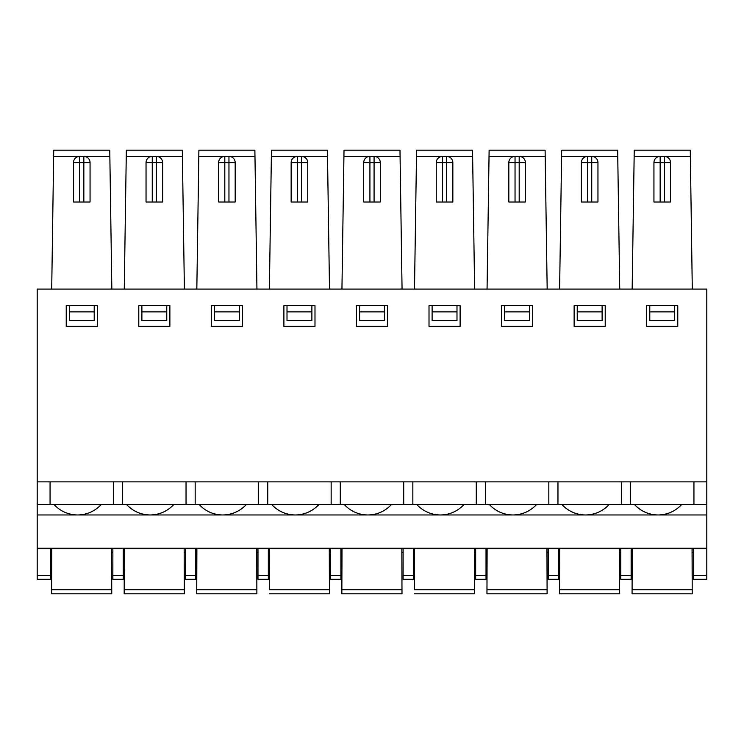 <?xml version="1.0" encoding="UTF-8"?>
<svg xmlns="http://www.w3.org/2000/svg" width="744" height="744" viewBox="0 0 744 744"><rect width="100%" height="100%" fill="white"/><g stroke="black" fill="none" stroke-linecap="round" stroke-linejoin="round"><path stroke-width="1.12" d="M681.551 504.674C675.236 511.286 667.517 514.718 658.375 514.969L706.8 514.969L706.8 579.306L693.324 579.306L693.324 575.521L706.8 575.521M608.992 504.674C602.687 511.286 594.958 514.718 585.816 514.969L657.789 514.969C648.656 514.718 640.928 511.286 634.613 504.674M662.225 481.87L37.2 481.87L37.2 289.081L706.8 289.081L706.8 481.87L662.225 481.87M649.791 320.571L674.669 320.571L674.669 311.885L649.791 311.885L649.791 320.571M674.669 305.663L674.669 311.885M649.791 305.663L649.791 311.885M677.775 326.393L646.685 326.393L646.685 305.663L677.775 305.663L677.775 326.393M605.216 326.393L574.126 326.393L574.126 305.663L605.216 305.663L605.216 326.393M532.667 326.393L501.568 326.393L501.568 305.663L532.667 305.663L532.667 326.393M387.55 326.393L356.45 326.393L356.45 305.663L387.55 305.663L387.55 326.393M460.108 326.393L429.009 326.393L429.009 305.663L460.108 305.663L460.108 326.393M314.991 326.393L283.892 326.393L283.892 305.663L314.991 305.663L314.991 326.393M242.432 326.393L211.333 326.393L211.333 305.663L242.432 305.663L242.432 326.393M97.315 326.393L66.225 326.393L66.225 305.663L97.315 305.663L97.315 326.393M169.874 326.393L138.784 326.393L138.784 305.663L169.874 305.663L169.874 326.393M577.232 311.885L577.232 320.571L602.11 320.571L602.11 311.885L577.232 311.885L577.232 305.663M602.11 305.663L602.11 311.885M706.8 481.87L706.8 504.674L630.521 504.674L630.521 481.87M693.938 481.87L693.938 504.674M630.521 504.674L557.963 504.674L557.963 481.87M621.38 481.87L621.38 504.674M548.83 481.87L548.83 504.674L37.2 504.674L37.2 481.87M557.963 504.674L548.83 504.674M619.733 289.081L617.659 150.186L561.683 150.186L559.609 289.081M634.167 154.482L634.241 150.186L690.274 150.186L692.292 289.081L51.708 289.081L53.726 150.186L109.759 150.186L109.852 156.398L109.759 150.186M706.8 504.674L706.8 514.969M318.767 504.674C312.452 511.286 304.724 514.718 295.591 514.969L367.564 514.969C358.422 514.718 350.694 511.286 344.379 504.674M101.091 504.674C94.786 511.286 87.057 514.718 77.915 514.969L149.888 514.969C140.756 514.718 133.027 511.286 126.713 504.674M463.884 504.674C457.569 511.286 449.841 514.718 440.699 514.969L512.681 514.969C503.539 514.718 495.811 511.286 489.496 504.674M246.208 504.674C239.893 511.286 232.165 514.718 223.033 514.969L295.005 514.969C285.863 514.718 278.144 511.286 271.83 504.674M258.596 481.87L258.596 504.674M267.728 504.674L267.728 481.87M692.06 548.207L692.218 593.814L632.075 593.814L632.233 548.207M631.135 575.521L631.135 579.306L620.766 579.306L620.766 575.521L631.135 575.521L631.135 548.207M619.501 548.207L619.659 593.814L559.516 593.814L559.674 548.207M620.766 548.207L620.766 575.521M548.207 548.207L548.207 579.306L558.577 579.306L558.577 548.207M619.659 593.814L619.65 589.704L559.534 589.704M692.218 593.814L692.208 589.704L632.084 589.704M559.59 573.252L559.516 593.814M634.241 150.186L634.148 156.398L660.17 156.407A6.222 6.222 0 0 0 657.045 157.235M693.324 548.207L693.324 575.521M632.149 573.252L632.075 593.814M706.8 531.393L706.8 471.743M632.168 289.081L634.148 156.398M561.608 154.482L561.683 150.186M594.856 157.235A6.222 6.222 0 0 0 591.74 156.407A6.222 6.222 180 0 1 597.962 162.62L597.962 202.005L581.38 202.005L581.38 162.62A6.222 6.222 180 0 1 587.602 156.407L561.59 156.398M667.414 157.235A6.222 6.222 0 0 0 664.299 156.407A6.222 6.222 180 0 1 670.521 162.62L670.521 202.005L653.939 202.005L653.939 162.62A6.222 6.222 180 0 1 660.161 156.407L690.367 156.398M591.74 202.005L591.74 156.407L587.602 156.407A6.222 6.222 0 0 0 584.486 157.235M341.942 289.081L344.016 150.186L399.984 150.186L402.058 289.081M343.942 154.482L344.016 150.186M369.935 156.407L343.923 156.398M401.834 548.207L401.993 593.814L401.974 589.704L341.859 589.704L341.84 593.814L341.859 590.42L341.84 593.814L401.993 593.814M330.541 548.207L330.541 579.306L340.901 579.306L340.901 548.207M412.846 504.674L412.846 481.87M403.713 481.87L403.713 504.674M403.099 548.207L403.099 579.306L413.459 579.306L413.459 548.207M380.296 202.005L363.704 202.005L363.704 162.62A6.222 6.222 180 0 1 369.926 156.407L374.074 156.407A6.222 6.222 180 0 1 380.296 162.62L380.296 202.005M377.18 157.235A6.222 6.222 0 0 0 374.074 156.407L374.074 162.62L380.296 162.62M363.704 162.62L369.926 162.62L369.926 156.407A6.222 6.222 0 0 0 366.82 157.235M359.566 311.885L359.566 320.571L384.434 320.571L384.434 311.885L359.566 311.885L359.566 305.663M384.434 305.663L384.434 311.885M391.325 504.674C385.011 511.286 377.282 514.718 368.141 514.969L440.123 514.969C430.981 514.718 423.252 511.286 416.938 504.674M54.154 504.674C60.469 511.286 68.197 514.718 77.339 514.969L37.2 514.969L37.2 548.207L706.8 548.207M173.65 504.674C167.335 511.286 159.616 514.718 150.474 514.969L222.447 514.969C213.305 514.718 205.586 511.286 199.271 504.674M536.443 504.674C530.128 511.286 522.4 514.718 513.258 514.969L585.23 514.969C576.098 514.718 568.37 511.286 562.055 504.674M86.955 157.235A6.222 6.222 0 0 0 83.84 156.407A6.222 6.222 180 0 1 90.061 162.62L90.061 202.005L73.479 202.005L73.479 162.62A6.222 6.222 180 0 1 79.701 156.407A6.222 6.222 0 0 0 76.585 157.235M73.479 162.62L79.701 162.62L79.701 156.407L83.84 156.407L83.84 162.62L90.061 162.62M83.83 156.407L109.852 156.398L111.833 289.081M693.324 552.355L692.078 552.355M632.214 552.355L631.135 552.355M620.766 552.355L619.519 552.355M559.665 552.355L558.577 552.355M548.207 552.355L546.961 552.355M487.106 552.355L486.018 552.355M475.649 552.355L474.402 552.355M414.548 552.355L413.459 552.355M403.099 552.355L401.844 552.355M341.989 552.355L340.901 552.355M330.541 552.355L329.285 552.355M269.43 552.355L268.342 552.355M257.982 552.355L256.736 552.355M196.872 552.355L195.793 552.355M185.423 552.355L184.177 552.355M124.313 552.355L123.234 552.355M112.865 552.355L111.619 552.355M51.764 552.355L50.676 552.355M112.865 548.207L112.865 579.306L123.234 579.306L123.234 548.207M37.2 548.207L37.2 575.521L50.676 575.521L50.676 548.207M111.6 548.207L111.758 593.814L111.749 589.704L51.634 589.704L51.615 593.814L51.624 590.42L51.615 593.814L111.758 593.814M51.689 573.252L51.615 593.814M51.773 548.207L51.634 589.704M50.676 575.521L50.676 579.306L37.2 579.306L37.2 575.521M69.332 311.885L69.332 320.571L94.209 320.571L94.209 311.885L69.332 311.885L69.332 305.663M141.89 311.885L141.89 320.571L166.768 320.571L166.768 311.885L141.89 311.885L141.89 305.663M184.391 289.081L182.317 150.186L126.341 150.186L124.267 289.081M184.159 548.207L184.317 593.814L184.307 589.704L124.183 589.704L124.332 548.207M185.423 548.207L185.423 579.306L195.793 579.306L195.793 548.207M184.317 593.814L124.174 593.814L124.183 589.704M126.266 154.482L126.341 150.186M196.825 289.081L198.899 150.186L254.876 150.186L256.94 289.081M198.825 154.482L198.899 150.186M221.703 157.235A6.222 6.222 0 0 1 224.809 156.407L228.957 156.407A6.222 6.222 180 0 1 235.178 162.62L235.178 202.005L218.597 202.005L218.597 162.62A6.222 6.222 180 0 1 224.809 156.407L198.806 156.398M329.276 548.207L329.434 593.814L329.415 589.704L269.3 589.704L269.449 548.207M257.982 548.207L257.982 579.306L268.342 579.306L268.342 548.207M271.383 154.482L271.458 150.186L327.425 150.186L329.499 289.081M271.458 150.186L271.365 156.398L301.515 156.407A6.222 6.222 180 0 1 307.737 162.62L307.737 202.005L291.146 202.005L291.146 162.62A6.222 6.222 180 0 1 297.368 156.407A6.222 6.222 0 0 0 294.261 157.235M304.622 157.235A6.222 6.222 0 0 0 301.515 156.407L327.518 156.398M269.356 573.252L269.3 589.704M329.434 593.814L269.291 593.814M269.384 289.081L271.365 156.398M232.072 157.235A6.222 6.222 0 0 0 228.957 156.407L254.969 156.398M416.501 154.482L416.575 150.186L472.542 150.186L474.616 289.081M416.575 150.186L416.482 156.398L442.494 156.407A6.222 6.222 0 0 0 439.379 157.235M474.393 548.207L474.551 593.814L474.533 589.704L414.417 589.704L414.557 548.207M414.473 573.252L414.417 589.704M475.649 548.207L475.649 579.306L486.018 579.306L486.018 548.207M474.551 593.814L414.399 593.814M476.272 481.87L476.272 504.674M414.501 289.081L416.482 156.398M449.739 157.235A6.222 6.222 0 0 0 446.633 156.407A6.222 6.222 180 0 1 452.845 162.62L452.845 202.005L436.263 202.005L436.263 162.62A6.222 6.222 180 0 1 442.485 156.407L472.635 156.398M519.191 202.005L519.191 162.62L515.043 162.62L515.043 156.407L519.191 156.407A6.222 6.222 180 0 1 525.404 162.62L525.404 202.005L508.822 202.005L508.822 162.62A6.222 6.222 180 0 1 515.043 156.407A6.222 6.222 0 0 0 511.928 157.235M504.674 311.885L504.674 320.571L529.551 320.571L529.551 311.885L504.674 311.885L504.674 305.663M547.11 593.814L547.091 589.704L547.11 593.814L486.957 593.814L487.115 548.207M487.032 573.252L486.957 593.814M529.551 305.663L529.551 311.885M489.05 154.482L489.124 150.186L545.101 150.186L547.175 289.081M522.297 157.235A6.222 6.222 0 0 0 519.191 156.407L519.191 162.62L525.404 162.62M489.124 150.186L489.031 156.398L515.053 156.407M546.942 548.207L547.091 589.704L486.976 589.704M485.404 504.674L485.404 481.87M487.06 289.081L489.031 156.398M186.037 481.87L186.037 504.674M195.17 504.674L195.17 481.87M122.621 504.674L122.621 481.87M113.479 481.87L113.479 504.674M331.154 481.87L331.154 504.674M340.287 504.674L340.287 481.87M341.914 573.252L341.84 593.814M342.007 548.207L341.859 589.704M94.209 305.663L94.209 311.885M37.2 514.969L37.2 504.674M50.062 504.674L50.062 481.87M287.007 311.885L287.007 320.571L311.885 320.571L311.885 311.885L287.007 311.885L287.007 305.663M311.885 305.663L311.885 311.885M214.449 311.885L214.449 320.571L239.326 320.571L239.326 311.885L214.449 311.885L214.449 305.663M256.875 593.814L256.866 589.704L256.875 593.814L196.732 593.814L196.89 548.207M196.807 573.252L196.732 593.814M239.326 305.663L239.326 311.885M256.717 548.207L256.866 589.704L196.742 589.704M156.398 202.005L156.398 162.62L152.26 162.62L152.26 156.407L156.398 156.407A6.222 6.222 180 0 1 162.62 162.62L162.62 202.005L146.038 202.005L146.038 162.62A6.222 6.222 180 0 1 152.26 156.407A6.222 6.222 0 0 0 149.144 157.235M124.248 573.252L124.174 593.814M166.768 305.663L166.768 311.885M159.514 157.235A6.222 6.222 0 0 0 156.398 156.407L156.398 162.62L162.62 162.62M152.269 156.407L126.248 156.398M432.115 311.885L432.115 320.571L456.993 320.571L456.993 311.885L432.115 311.885L432.115 305.663M456.993 305.663L456.993 311.885M657.789 514.969L658.375 514.969L657.789 514.969M548.207 575.521L558.577 575.521M617.753 156.398L591.731 156.407M660.161 156.407L660.161 202.005M653.939 162.62L670.521 162.62M664.299 202.005L664.299 156.407M587.602 156.407L587.602 202.005M581.38 162.62L597.962 162.62M400.077 156.398L374.065 156.407M330.541 575.521L340.901 575.521M403.099 575.521L413.459 575.521M374.074 202.005L374.074 162.62L369.926 162.62L369.926 202.005M367.564 514.969L368.141 514.969L367.564 514.969M585.23 514.969L585.816 514.969L585.23 514.969M77.339 514.969L77.915 514.969L77.339 514.969M149.888 514.969L150.474 514.969L149.888 514.969M222.447 514.969L223.033 514.969L222.447 514.969M295.005 514.969L295.591 514.969L295.005 514.969M440.123 514.969L440.699 514.969L440.123 514.969M512.681 514.969L513.258 514.969L512.681 514.969M83.84 202.005L83.84 162.62L79.701 162.62L79.701 202.005M79.71 156.407L53.633 156.398M257.982 575.521L268.342 575.521M301.515 202.005L301.515 162.62L297.368 162.62L297.368 202.005M307.737 162.62L301.515 162.62L301.515 156.407M297.368 156.407L297.368 162.62L291.146 162.62M228.957 202.005L228.957 162.62L224.809 162.62L224.809 202.005M235.178 162.62L228.957 162.62L228.957 156.407M224.809 156.407L224.809 162.62L218.597 162.62M508.822 162.62L515.043 162.62L515.043 202.005M545.194 156.398L519.173 156.407M185.423 575.521L195.793 575.521M475.649 575.521L486.018 575.521M112.865 575.521L123.234 575.521M146.038 162.62L152.26 162.62L152.26 202.005M182.41 156.398L156.389 156.407M446.633 202.005L446.633 162.62L442.485 162.62L442.485 202.005M452.845 162.62L446.633 162.62L446.633 156.407M442.485 156.407L442.485 162.62L436.263 162.62"/></g></svg>
